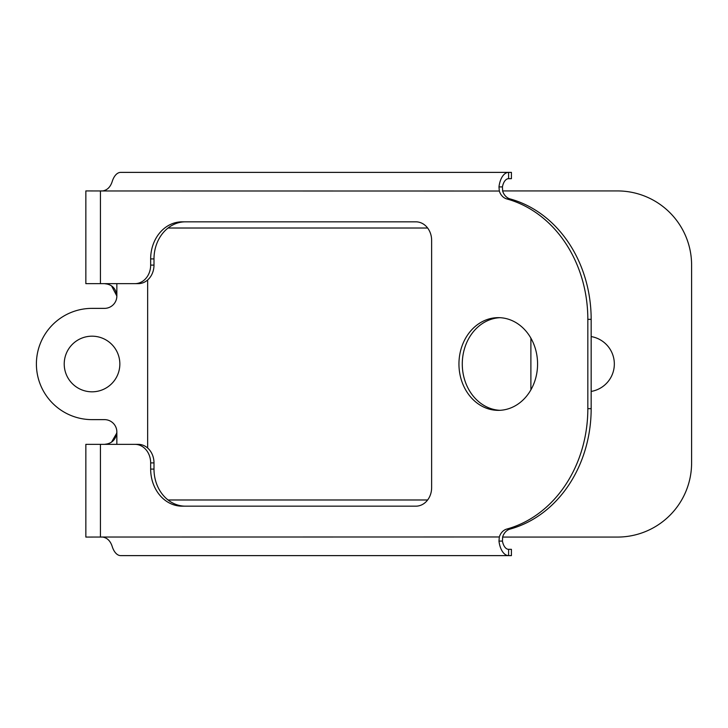 <?xml version="1.0" encoding="UTF-8"?>
<svg xmlns="http://www.w3.org/2000/svg" width="728" height="728" viewBox="0 0 728 728"><rect width="100%" height="100%" fill="white"/><g stroke="black" fill="none" stroke-linecap="round" stroke-linejoin="round"><path stroke-width="1.09" d="M185.44 221.831A37.083 31.45 -90 0 0 153.99 258.922L153.99 265.101A18.546 15.725 90 0 1 138.265 283.647L85.849 283.647L85.849 190.927L102.439 190.964C107.253 190.272 110.565 186.969 112.358 181.035A18.646 9.883 -90 0 1 120.702 172.381L511.42 172.381L511.42 178.669L508.599 178.669A12.358 6.552 -90 0 0 502.429 186.905L502.648 191.027A12.358 10.483 -90 0 0 510.155 198.944A123.623 104.841 90 0 1 591.163 319.337L591.163 408.663A123.623 104.841 90 0 1 510.155 529.056A12.358 10.483 -90 0 0 502.648 536.973L502.429 541.095A12.358 6.552 -90 0 0 508.599 549.331L511.42 549.331L511.42 555.619L120.702 555.619A18.646 9.883 -90 0 1 112.358 546.965C110.565 541.031 107.253 537.728 102.439 537.037L85.849 537.073L85.849 444.353L100.428 444.353L100.428 537.073L103.121 537.073M502.62 537.073L617.426 537.073A74.174 74.174 0 0 0 691.6 462.899L691.6 265.101A74.174 74.174 0 0 0 617.426 190.927L502.62 190.927M103.121 190.927L100.428 190.927L100.428 283.647M134.935 283.647A18.546 15.725 -90 0 0 150.66 265.101L150.66 258.922A37.083 31.45 90 0 1 182.109 221.831L415.906 221.831A18.546 15.725 90 0 1 431.631 240.376L431.631 487.624A18.546 15.725 90 0 1 415.906 506.169L182.109 506.169A37.083 31.45 90 0 1 150.66 469.078L150.66 462.899A18.546 15.725 -90 0 0 134.935 444.353L138.265 444.353A18.546 15.725 90 0 1 153.99 462.899L153.99 469.078A37.083 31.45 -90 0 0 185.44 506.169M499.927 317.681A46.355 39.312 -90 0 0 462.28 364A46.355 39.312 -90 0 0 499.927 410.319M537.573 364A46.355 39.312 -90 0 0 498.261 317.645A46.355 39.312 -90 0 0 458.949 364A46.355 39.312 -90 0 0 498.261 410.355A46.355 39.312 -90 0 0 537.573 364M508.599 549.331L508.599 555.619A18.646 9.883 90 0 1 498.971 541.095L499.326 536.973A12.358 10.483 90 0 1 506.825 529.056A123.623 104.841 -90 0 0 587.833 408.663L587.833 319.337A123.623 104.841 -90 0 0 506.825 198.944A12.358 10.483 90 0 1 499.326 191.027L498.971 186.905A18.646 9.883 90 0 1 508.599 172.381L502.702 172.381M134.935 444.353L100.428 444.353M108.135 284.193L104.495 283.647C111.948 284.329 116.07 288.452 116.853 296.005A12.358 12.358 0 0 1 104.495 308.372L92.028 308.372A55.628 55.628 0 0 0 36.4 364A55.628 55.628 0 0 0 92.028 419.628L104.495 419.628A12.358 12.358 0 0 1 116.853 431.995C116.07 439.548 111.948 443.671 104.495 444.353L108.135 443.807M111.53 442.151L116.808 433.014M119.847 364A27.819 27.819 0 0 0 92.028 336.181A27.819 27.819 0 0 0 64.219 364A27.819 27.819 0 0 0 92.028 391.819A27.819 27.819 0 0 0 119.847 364M147.657 448.029L147.657 279.971M427.627 499.981L168.059 499.981M530.894 338.138L530.894 389.862M168.059 228.019L427.627 228.019M591.163 391.427A27.819 27.819 0 0 0 591.163 336.573M116.853 283.647L116.853 296.005L111.53 285.849M499.326 191.027L102.439 190.964M102.439 537.037L499.326 536.973M153.99 265.101L150.66 265.101M150.66 258.922L153.99 258.922M150.66 462.899L153.99 462.899M150.66 469.078L153.99 469.078M498.971 541.095L502.429 541.095M506.825 529.056L510.155 529.056M508.599 172.381L508.599 178.669M502.429 186.905L498.971 186.905M510.155 198.944L506.825 198.944M587.833 319.337L591.163 319.337M591.163 408.663L587.833 408.663M116.853 431.995L116.853 444.353"/></g></svg>
